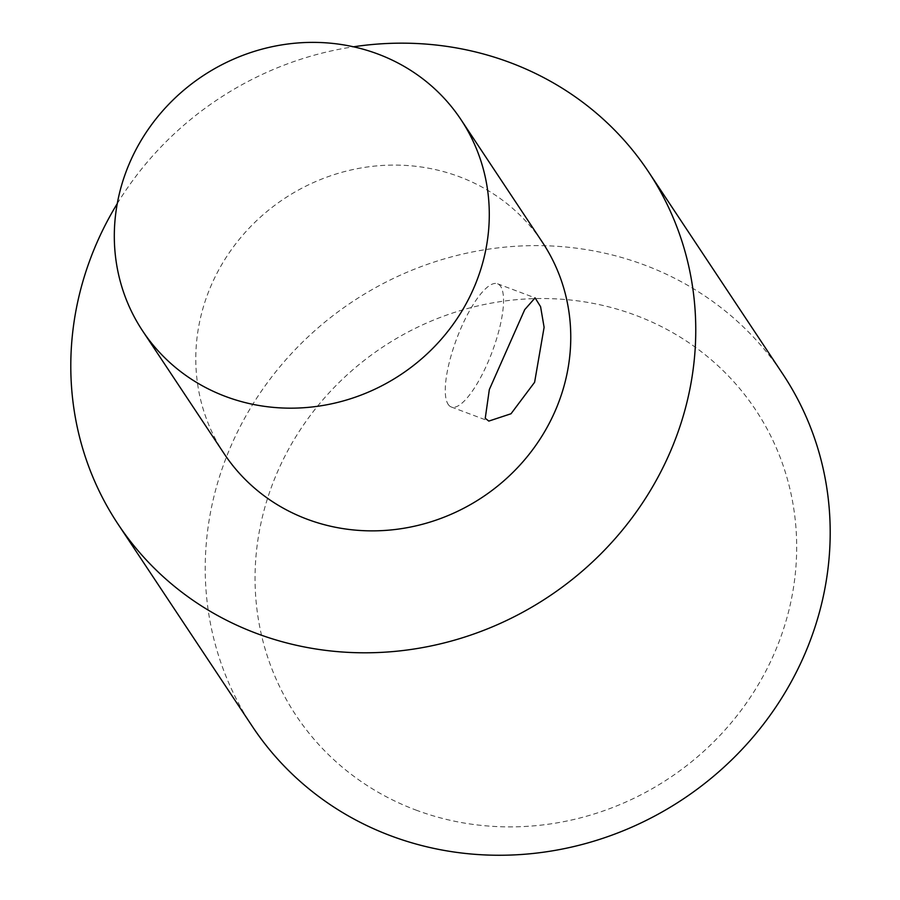 <?xml version="1.0" encoding="UTF-8"?>
<svg xmlns="http://www.w3.org/2000/svg" width="900" height="900" viewBox="0 0 900 900"><rect width="100%" height="100%" fill="white"/><g stroke="black" fill="none" stroke-linecap="round" stroke-linejoin="round"><path stroke-width="0.67" stroke-dasharray="4.5 3.38" d="M448.155 404.348A65.801 18.9 110.6 0 0 451.26 406.98A65.801 18.9 110.6 0 0 492.098 352.024A65.801 18.9 110.6 0 0 497.543 283.781A65.801 18.9 110.6 0 0 459.157 332.471A65.801 18.9 110.6 0 0 448.155 404.348M224.123 453.656A191.047 179.179 146.4 0 1 284.164 198.709A191.047 179.179 146.4 0 1 542.43 242.303M252.45 726.57A318.409 298.631 146.4 0 1 352.519 301.657A318.409 298.631 146.4 0 1 782.966 374.31M117.259 203.636A318.409 298.631 146.4 0 1 353.464 46.8M415.766 809.989A275.951 258.817 -33.6 0 0 795.195 519.57A275.951 258.817 -33.6 0 0 366.626 358.56A275.951 258.817 -33.6 0 0 415.766 809.989M451.26 406.98L488.812 421.088M497.543 283.781L535.095 297.877"/><path stroke-width="1.35" d="M534.611 382.275L511.009 413.764L488.812 421.088L485.246 418.286L489.33 389.576L524.711 309.645L535.095 297.877L540.585 306.686L544.106 327.308L534.611 382.275M225.574 396.473A191.047 179.179 146.4 0 1 142.65 330.952A191.047 179.179 146.4 0 1 202.68 76.005A191.047 179.179 146.4 0 1 460.957 119.599A191.047 179.179 146.4 0 1 443.228 336.994A191.047 179.179 146.4 0 1 225.574 396.473M460.957 119.599L542.43 242.303A191.047 179.179 146.4 0 1 524.7 459.697A191.047 179.179 146.4 0 1 307.058 519.176A191.047 179.179 146.4 0 1 224.123 453.656L142.65 330.952M353.464 46.8A318.409 298.631 146.4 0 1 648.529 171.844L782.966 374.31A318.409 298.631 146.4 0 1 753.424 736.639A318.409 298.631 146.4 0 1 390.679 835.762A318.409 298.631 146.4 0 1 252.45 726.57L118.024 524.115A318.409 298.631 146.4 0 1 117.259 203.636M648.529 171.844A318.409 298.631 146.4 0 1 618.986 534.184A318.409 298.631 146.4 0 1 256.241 633.308A318.409 298.631 146.4 0 1 118.024 524.115"/></g></svg>
